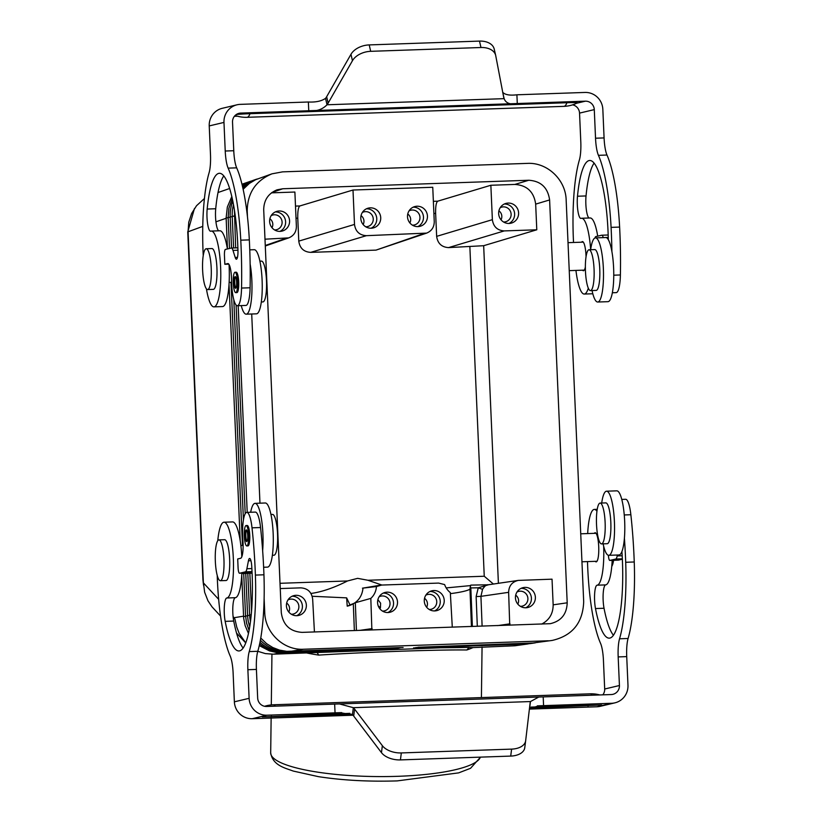 <?xml version="1.0" encoding="UTF-8"?>
<svg xmlns="http://www.w3.org/2000/svg" width="822" height="822" viewBox="0 0 822 822"><rect width="100%" height="100%" fill="white"/><g stroke="black" fill="none" stroke-linecap="round" stroke-linejoin="round"><path stroke-width="1.23" d="M203.373 582.87L218.652 599.31L203.373 582.87L188.084 231.773A38.223 37.309 -103.3 0 1 188.074 231.465L188.762 222.228L191.629 213.494L196.52 205.726L204.431 198.513M220.532 616.027L212.066 606.903L207.976 600.81L204.647 592.272L203.455 583.106M203.281 579.87A17.498 0.73 -2.5 0 0 202.952 580.034L187.755 231.927A17.498 0.73 -2.5 0 1 188.084 231.773L202.767 226.379M525.751 644.047L413.538 647.931L527.313 644.037L514.86 645.784L472.948 647.592A105 22.307 -179.3 0 1 466.824 649.986L469.085 647.428L440.51 647.787L273.346 654.189L282.193 652.73L394.313 648.589M260.369 640.174A38.1 37.196 -103.3 0 0 288.501 651.723L403.109 647.489L286.744 651.332L279.562 650.13L272.76 647.52L266.534 643.605L260.749 638.036M400.972 647.572L396.451 648.517L284.227 652.401M394.231 648.856L396.533 648.25M398.752 647.911L286.282 652.062A37.915 37.021 -103.3 0 1 259.978 642.229M249.066 630.402L246.61 623.323L245.552 615.832L246.631 623.312L249.076 630.34M259.608 643.996L264.931 647.644L271.579 650.582L276.85 651.897L284.063 652.401L278.648 652.165L271.537 650.582L264.9 647.654L259.598 644.037M241.74 575.472L243.682 618.35L245.12 625.563L248.45 633.402M259.259 645.609L269.462 650.88L276.469 652.473L281.843 652.74M249.734 626.611A37.915 37.021 -103.3 0 1 247.597 615.493L245.757 573.417M250.463 621.504A38.1 37.196 -103.3 0 1 249.631 614.979L247.812 573.345M227.478 248.943L226.132 217.922L228.177 217.727M229.03 284.32L240.219 540.794M251.522 611.28L249.857 573.273M247.206 512.373L238.175 305.702M235.657 247.884L234.414 209.929M245.552 615.832L243.702 573.489M242.48 545.51L230.992 282.336M229.513 248.46L228.167 217.573M243.425 519.987L233.808 299.773M231.547 248.028L230.191 216.885A37.915 37.021 -103.3 0 1 232.821 201.113M245.203 513.76L236.099 305.044M233.602 247.956L232.225 216.361A38.1 37.196 -103.3 0 1 233.51 204.637M232.277 198.554L228.917 208.213L228.156 217.398L228.886 208.223L232.266 198.513M242.439 186.152L252.95 180.429L242.439 186.162M254.008 180.08L252.94 180.429M251.953 180.789L242.285 185.505M231.814 196.52L227.345 207L226.132 217.922M242.634 186.995A37.915 37.021 -103.3 0 1 256.741 179.165M242.88 188.094A38.1 37.196 -103.3 0 1 257.327 178.96M243.137 189.276L249.374 183.419L255.611 179.71L272 173.822L282.583 171.86L527.477 163.383C547.257 162.283 565.69 179.71 566.153 199.952L583.692 601.653C582.89 622.799 572.42 635.714 552.261 640.42L532.954 642.999L552.261 640.42M452.295 627.186L450.322 592.621A17.498 17.087 76.7 0 1 444.63 584.586L438.619 583.086L381.655 585.058L376.435 586.559L362.451 588.162M302.126 632.375C289.981 631.563 283.045 624.997 281.299 612.688L263.708 209.826C263.841 200.136 268.291 193.468 277.055 189.82L282.758 188.762L528.782 180.254C540.917 181.066 547.863 187.632 549.61 199.941L567.201 602.803C566.769 614.188 561.128 621.144 550.278 623.682L302.126 632.375M529.707 643.688L530.909 643.492M527.313 644.037L528.505 643.842M533.499 643.112A37.915 37.021 -103.3 0 1 528.145 643.698L413.538 647.931M535.348 642.835A38.1 37.196 -103.3 0 1 530.365 643.359L415.757 647.582M417.977 647.243L532.954 642.999M446.192 587.915L470.554 585.593M509.732 625.193L508.633 592.333C508.88 585.819 512.106 581.842 518.302 580.404L552.035 579.171L553.155 604.838C553.134 613.654 549.302 620.076 541.667 624.093M466.824 649.986C438.804 649.555 365.358 652.093 318.71 655.103L317.23 652.689M295.499 206.096L299.876 205.942L352.998 190.026L432.752 187.272L434.252 221.673C434.18 227.211 431.632 231.023 426.628 233.109L366.396 235.678C359.461 235.215 355.494 231.465 354.498 224.437L352.998 190.026M433.369 201.328L437.746 201.174L490.857 185.258L514.839 184.436L528.782 180.254M271.476 192.851L294.882 192.04L296.382 226.44C296.31 231.979 293.762 235.791 288.758 237.877L264.992 239.192M245.727 642.876L239.181 633.413L236.767 627.135L234.938 619.13L233.078 616.5M353.696 716.065L354.59 709.088L382.353 745.677L381.47 752.644L353.696 716.065A17.498 10.419 7.3 0 0 352.443 714.657L353.337 707.68L339.445 703.93L266.595 706.468A8.754 8.539 -103.3 0 1 257.666 698.022L256.413 669.427A20.416 4.336 88 0 1 257.789 651.301L265.372 653.593L273.346 654.189M310.911 593.392L311.579 593.381C322.286 591.809 334.266 587.668 347.511 580.969L357.632 578.349L367.948 580.26L381.922 585.048M493.364 584.01L484.25 576.243L367.948 580.26M514.839 184.436C526.974 185.248 533.92 191.803 535.667 204.123L536.787 229.79L504.266 230.91C497.331 230.448 493.364 226.697 492.368 219.669L490.857 185.258M437.746 201.174C436.194 202.325 435.485 206.394 435.639 213.401L436.646 236.356C437.643 243.394 441.609 247.145 448.545 247.607L483.665 245.706L498.399 583.281M468.622 647.51L472.948 647.592M482.555 589.333C484.764 585.881 486.727 584.37 488.443 584.791L478.26 587.792L482.555 589.333L480.932 596.34L476.133 596.577L477.315 626.313M299.876 205.942C298.324 207.093 297.626 211.162 297.77 218.169L298.776 241.123C299.773 248.162 303.739 251.912 310.675 252.375L376.024 250.114L426.628 233.109M498.656 213.617A10.213 9.967 -103.3 0 1 506.27 203.332A10.213 9.967 -103.3 0 1 518.6 212.919A10.213 9.967 -103.3 0 1 510.986 223.204A10.213 9.967 -103.3 0 1 498.656 213.617M289.58 220.841A10.213 9.967 -103.3 0 1 281.967 231.126A10.213 9.967 -103.3 0 1 269.637 221.529A10.213 9.967 -103.3 0 1 277.25 211.254A10.213 9.967 -103.3 0 1 289.58 220.841M488.176 584.802L518.302 580.404M306.359 605.156A10.213 9.967 -103.3 0 1 298.746 615.431A10.213 9.967 -103.3 0 1 286.416 605.845A10.213 9.967 -103.3 0 1 294.029 595.57A10.213 9.967 -103.3 0 1 306.359 605.156M314.425 631.954L312.658 599.104C311.661 592.066 307.695 588.326 300.76 587.853L280.24 588.562M397.509 602.002A10.213 9.967 76.7 0 0 385.189 592.415A10.213 9.967 76.7 0 0 377.575 602.69A10.213 9.967 76.7 0 0 389.895 612.287A10.213 9.967 76.7 0 0 397.509 602.002M444.229 600.389A10.213 9.967 76.7 0 0 431.899 590.802A10.213 9.967 76.7 0 0 424.286 601.077A10.213 9.967 76.7 0 0 436.616 610.664A10.213 9.967 76.7 0 0 444.229 600.389M312.185 596.269L346.627 597.861L347.213 606.153L355.32 602.742L370.825 598.395A17.498 17.087 76.7 0 0 376.435 586.559M370.825 598.395L371.873 629.96M535.379 597.234A10.213 9.967 -103.3 0 1 527.765 607.52A10.213 9.967 -103.3 0 1 515.445 597.923A10.213 9.967 -103.3 0 1 523.059 587.648A10.213 9.967 -103.3 0 1 535.379 597.234M380.73 217.696A10.213 9.967 -103.3 0 1 373.116 227.971A10.213 9.967 -103.3 0 1 360.796 218.385A10.213 9.967 -103.3 0 1 368.41 208.1A10.213 9.967 -103.3 0 1 380.73 217.696M427.45 216.073A10.213 9.967 -103.3 0 1 419.837 226.358A10.213 9.967 -103.3 0 1 407.507 216.761A10.213 9.967 -103.3 0 1 415.12 206.486A10.213 9.967 -103.3 0 1 427.45 216.073M536.787 229.79L483.665 245.706M346.627 597.861L350.151 605.28A17.498 17.087 76.7 0 1 347.84 606.009L347.213 606.153M247.463 216.792L247.217 210.977C247.463 192.975 255.724 180.583 272 173.822M380.432 585.172L363.005 588.09C362.122 596.495 357.837 602.228 350.151 605.28M290.351 651.394L303.431 649.246C283.652 650.356 265.218 632.93 264.756 612.678L264.119 598.282M259.968 503.177L251.707 313.994M303.431 649.246L548.325 640.77M470.143 587.925L470.348 586.538L470.831 587.925L470.143 587.925L469.968 589.21C467.266 590.802 460.772 592.282 450.477 593.648M470.348 586.538L470.811 585.1L487.929 584.802L470.831 585.11M517.809 604.108A6.874 6.71 76.7 0 0 515.692 595.169M520.357 606.317A7.583 7.408 76.7 0 0 527.899 598.488A7.583 7.408 76.7 0 0 516.976 592.046M525.741 607.777A10.213 9.967 76.7 0 0 521.127 588.326M434.581 610.931A10.213 9.967 76.7 0 0 429.968 591.48M426.659 607.263A6.874 6.71 76.7 0 0 424.532 598.324M429.207 609.472A7.583 7.408 76.7 0 0 436.749 601.642A7.583 7.408 76.7 0 0 425.817 595.2M379.939 608.876A6.874 6.71 76.7 0 0 380.452 607.622L378.264 606.009M377.894 599.639L380.607 603.194L380.452 607.622M382.487 611.085A7.583 7.408 76.7 0 0 390.029 603.256A7.583 7.408 76.7 0 0 379.106 596.813M387.871 612.544A10.213 9.967 76.7 0 0 383.258 593.094M296.721 615.699A10.213 9.967 76.7 0 0 292.108 596.248M288.789 612.03A6.874 6.71 76.7 0 0 286.673 603.091M291.337 614.24A7.583 7.408 76.7 0 0 298.879 606.41A7.583 7.408 76.7 0 0 287.947 599.968M272.01 227.715A6.874 6.71 76.7 0 0 269.893 218.775M274.558 229.924A7.583 7.408 76.7 0 0 282.1 222.094A7.583 7.408 76.7 0 0 271.168 215.652M279.942 231.383A10.213 9.967 76.7 0 0 275.329 211.932M371.092 228.228A10.213 9.967 76.7 0 0 366.478 208.778M363.16 224.56A6.874 6.71 76.7 0 0 361.043 215.621M365.708 226.769A7.583 7.408 76.7 0 0 373.25 218.95A7.583 7.408 76.7 0 0 362.327 212.497M409.88 222.947A6.874 6.71 76.7 0 0 407.753 214.008M412.428 225.156A7.583 7.408 76.7 0 0 419.97 217.327A7.583 7.408 76.7 0 0 409.037 210.884M417.802 226.615A10.213 9.967 76.7 0 0 413.189 207.165M508.962 223.461A10.213 9.967 76.7 0 0 504.348 204.01M501.03 219.793A6.874 6.71 76.7 0 0 498.913 210.853M503.578 222.002A7.583 7.408 76.7 0 0 511.12 214.182A7.583 7.408 76.7 0 0 500.197 207.73M218.929 539.9L224.632 539.705A20.416 4.336 88 0 1 229.235 553.586A20.416 4.336 88 0 1 228.475 576.438A20.416 4.336 88 0 1 226.04 580.517L220.347 580.712A20.416 4.336 88 0 1 215.744 566.831A20.416 4.336 88 0 1 216.494 543.979A20.416 4.336 88 0 1 218.929 539.9A20.416 4.336 88 0 1 223.533 553.781A20.416 4.336 88 0 1 222.783 576.633A20.416 4.336 88 0 1 220.347 580.712M611.753 566.399A20.416 4.336 -92 0 0 612.976 563.347A20.416 4.336 -92 0 0 613.592 560.306M249.241 651.589A89.834 19.081 -92 0 0 255.395 575.081L263.944 574.794A89.834 19.081 -92 0 1 257.789 651.301L249.241 651.589A20.416 4.336 88 0 0 247.874 669.714L256.413 669.427M255.395 575.081A145.843 30.979 88 0 0 252.015 527.827A23.335 4.953 -92 0 0 246.795 512.383A23.335 4.953 -92 0 0 242.922 540.629A14.58 3.093 -92 0 1 240.63 558.272L237.702 558.96L238.082 567.704A5.836 1.243 -92 0 0 239.51 573.242A5.836 1.243 -92 0 0 239.562 573.232L245.429 571.845A11.662 2.476 -92 0 0 246.888 568.742L248.439 560.799L250.946 560.717M529.389 709.109L596.906 706.776A17.498 17.087 76.7 0 0 600.183 706.334L614.918 702.841A17.498 17.087 -103.3 0 1 611.65 703.283L537.341 705.851M217.224 575.431A89.834 19.081 -92 0 0 230.222 656.1A20.416 4.336 88 0 1 233.129 673.218L234.373 701.824A17.498 17.087 76.7 0 0 252.231 718.695L352.987 715.212M602.824 694.837A8.754 8.539 76.7 0 0 604.684 689.011L603.44 660.405A20.416 4.336 88 0 0 600.533 643.297A89.834 19.081 -92 0 1 587.504 561.59M241.812 556.751A37.915 8.056 -92 0 0 232.575 521.919L224.026 522.217A37.915 8.056 -92 0 1 233.376 559.474A37.915 8.056 -92 0 1 226.8 597.995A14.58 3.093 -92 0 0 224.355 606.246A14.58 3.093 -92 0 0 225.177 621.36A74.668 15.854 -92 0 0 238.925 650.952A74.668 15.854 -92 0 0 251.717 565.998A8.754 1.86 -92 0 0 249.621 558.467A8.754 1.86 -92 0 0 248.439 560.799M352.443 714.657L339.753 712.674L266.975 715.202A17.498 17.087 -103.3 0 1 249.117 698.32L247.874 669.714M252.015 527.827L260.553 527.529A23.335 4.953 -92 0 0 255.344 512.096L246.795 512.383M247.997 572.934A5.836 1.243 -92 0 0 248.059 572.944A5.836 1.243 -92 0 0 248.11 572.934L252.046 571.999M260.553 527.529A145.843 30.979 88 0 1 262.65 550.719A145.843 30.979 88 0 1 263.944 574.794M224.026 522.217A37.915 8.056 -92 0 0 217.768 540.722M226.8 597.995L235.339 597.697A37.915 8.056 -92 0 0 241.863 573.16M235.339 597.697A14.58 3.093 -92 0 0 232.903 605.948A14.58 3.093 -92 0 0 233.725 621.062A74.668 15.854 -92 0 0 243.107 648.044M604.684 689.011L619.428 685.517L618.175 656.912L626.724 656.614L627.977 685.219A17.498 17.087 -103.3 0 1 614.918 702.841M619.428 685.517A8.754 8.539 -103.3 0 1 611.26 694.549L543.198 696.902L543.578 705.636L539.078 705.779L529.573 708.523L530.467 701.556L538.78 697.035L543.198 696.902M524.755 747.753L525.648 740.776A17.498 10.419 7.3 0 1 511.603 749.119L401.321 752.931L400.427 759.908L510.709 756.086A17.498 10.419 7.3 0 0 524.755 747.753A17.498 10.419 7.3 0 0 524.765 747.691L525.638 740.838M354.59 709.088A17.498 10.419 7.3 0 0 353.337 707.68L530.467 701.556A17.498 10.419 -172.7 0 0 530.118 702.964A17.498 10.419 -172.7 0 0 530.108 703.026L525.659 740.725A17.498 10.419 7.3 0 1 525.648 740.776M381.47 752.644A17.498 10.419 7.3 0 0 400.427 759.908M382.353 745.677A17.498 10.419 7.3 0 0 401.321 752.931M529.389 709.088A17.498 10.419 -172.7 0 1 529.573 708.523M246.816 545.952L247.956 545.911A10.213 2.168 -92 0 0 249.754 535.194A10.213 2.168 -92 0 0 247.258 525.505L246.117 525.546A10.213 2.168 -92 0 0 244.319 536.263A10.213 2.168 -92 0 0 246.816 545.952A10.213 2.168 -92 0 0 248.614 535.235A10.213 2.168 -92 0 0 246.117 525.546M247.699 535.461A5.836 1.243 -92 0 0 246.261 529.913A5.836 1.243 -92 0 0 245.233 536.036A5.836 1.243 -92 0 0 246.672 541.575A5.836 1.243 -92 0 0 247.699 535.461M246.559 530.067A5.836 1.243 -92 0 0 245.809 536.016A5.836 1.243 -92 0 0 246.949 541.41M600.122 503.085L605.814 502.889A20.416 4.336 88 0 1 610.818 522.278A20.416 4.336 88 0 1 607.222 543.702L601.529 543.897A20.416 4.336 88 0 1 596.525 524.508A20.416 4.336 88 0 1 600.122 503.085A20.416 4.336 88 0 1 605.126 522.473A20.416 4.336 88 0 1 601.529 543.897M272.37 555.282L273.952 555.23A20.416 4.336 -92 0 0 277.538 533.797A20.416 4.336 -92 0 0 272.534 514.418L270.952 514.469M263.626 567.262L267.51 567.118A32.089 6.812 -92 0 0 273.161 533.457A32.089 6.812 -92 0 0 265.3 502.992L255.046 503.352A32.089 6.812 -92 0 0 250.669 512.25M262.65 550.719A32.089 6.812 -92 0 0 262.906 533.807A32.089 6.812 -92 0 0 255.046 503.352M601.704 503.033A32.089 6.812 88 0 1 606.554 491.196L616.808 490.837A32.089 6.812 88 0 1 624.669 521.302A32.089 6.812 88 0 1 624.412 538.204A32.089 6.812 88 0 1 621.894 551.613A32.089 6.812 88 0 1 619.028 554.963L608.773 555.323A32.089 6.812 88 0 1 603.112 543.845M606.554 491.196A32.089 6.812 88 0 1 614.414 521.651A32.089 6.812 88 0 1 608.773 555.323M618.175 656.912A20.416 4.336 88 0 1 619.552 638.786A89.834 19.081 -92 0 0 625.706 562.279L634.245 561.981A89.834 19.081 -92 0 1 628.09 638.489A20.416 4.336 88 0 0 626.724 656.614M624.412 538.204A145.843 30.979 88 0 1 625.706 562.279M603.667 546.24A37.915 8.056 -92 0 1 597.111 585.192A14.58 3.093 -92 0 0 594.666 593.443A14.58 3.093 -92 0 0 595.488 608.557A74.668 15.854 -92 0 0 609.236 638.149A74.668 15.854 -92 0 0 622.028 553.196A8.754 1.86 -92 0 0 621.894 551.613M596.947 511.263A37.915 8.056 -92 0 0 594.337 509.414A37.915 8.056 -92 0 0 587.679 533.57M595.262 561.323A14.58 3.093 -92 0 0 596.145 561.878A14.58 3.093 -92 0 0 596.279 561.858A14.58 3.093 -92 0 0 598.724 546.887A14.58 3.093 -92 0 0 595.138 532.728A14.58 3.093 -92 0 0 595.005 532.748A14.58 3.093 -92 0 0 594.296 533.344M608.403 555.292A5.836 1.243 -92 0 0 609.821 560.429A5.836 1.243 -92 0 0 609.873 560.429L618.411 560.131L622.357 559.196M617.373 555.025L617.188 555.939A11.662 2.476 -92 0 1 615.729 559.032L609.873 560.429M624.258 514.952L630.864 514.726A145.843 30.979 88 0 1 634.245 561.981M630.864 514.726A23.335 4.953 -92 0 0 625.655 499.283L621.781 499.416M597.111 585.192L605.65 584.894A37.915 8.056 -92 0 0 612.174 560.347M605.65 584.894A14.58 3.093 -92 0 0 603.214 593.145A14.58 3.093 -92 0 0 604.036 608.259A74.668 15.854 -92 0 0 613.407 635.231M351.857 714.236L262.228 716.928L349.895 713.342M531.033 707.084L601.642 704.978L529.871 708.081M205.264 286.631A20.416 4.336 88 0 1 202.561 263.759A20.416 4.336 88 0 1 206.219 248.758A20.416 4.336 88 0 1 208.593 251.696A20.416 4.336 88 0 1 211.285 274.569A20.416 4.336 88 0 1 207.637 289.57A20.416 4.336 88 0 1 205.264 286.631M206.219 248.758L211.922 248.563A20.416 4.336 88 0 1 214.295 251.501A20.416 4.336 88 0 1 216.987 274.363A20.416 4.336 88 0 1 213.33 289.365L207.637 289.57M502.663 92.239C504.996 94.797 509.743 95.65 516.904 94.797L584.976 92.444A17.498 17.087 -103.3 0 1 602.834 109.316L604.078 137.921A20.416 4.336 -92 0 0 606.985 155.029A89.834 19.081 88 0 1 619.624 227.078L611.085 227.375A89.834 19.081 88 0 0 598.437 155.327A20.416 4.336 -92 0 1 595.529 138.219L594.285 109.614A8.754 8.539 -103.3 0 0 585.356 101.178L517.285 103.531C510.215 104.836 505.838 103.212 504.143 98.65L503.054 93.903M595.046 237.979A5.836 1.243 88 0 1 595.734 236.623L601.591 235.236A11.662 2.476 88 0 1 601.704 235.226A11.662 2.476 88 0 1 603.297 237.589L608.249 237.414M237.486 113.857L240.682 113.097A8.754 8.539 -103.3 0 0 232.523 122.118L233.767 150.724L225.228 151.022L223.974 122.416A17.498 17.087 -103.3 0 1 237.024 104.795L222.289 108.299A17.498 17.087 76.7 0 0 209.23 125.92L210.483 154.515A20.416 4.336 -92 0 1 209.117 172.651A89.834 19.081 88 0 0 203.24 255.591M573.53 242.469A89.834 19.081 88 0 1 579.418 159.838A20.416 4.336 -92 0 0 580.794 141.713L579.541 113.107A8.754 8.539 76.7 0 0 572.615 104.846M237.445 116.19L234.383 116.303M590.658 249.641A37.915 8.056 88 0 0 581.627 218.262A37.915 8.056 88 0 0 581.092 218.364A14.58 3.093 88 0 1 580.887 218.405A14.58 3.093 88 0 1 577.917 211.007A14.58 3.093 88 0 1 577.486 196.232A74.668 15.854 88 0 1 589.734 160.485A74.668 15.854 88 0 1 608.27 238A8.754 1.86 88 0 1 608.28 239.613A32.089 6.812 88 0 1 611.897 251.563A145.843 30.979 -92 0 0 611.085 227.375M619.624 227.078A145.843 30.979 -92 0 1 620.394 274.959A23.335 4.953 88 0 1 616.202 292.632L612.339 292.766M575.934 270.407L576.047 271.281A37.915 8.056 88 0 0 584.247 294.05L592.785 293.762A37.915 8.056 88 0 0 592.816 293.752M581.627 218.262L590.165 217.964A37.915 8.056 88 0 1 597.707 236.161M588.305 288.173A37.915 8.056 88 0 1 584.247 294.05M589.035 218.005A14.58 3.093 88 0 1 586.035 195.944A74.668 15.854 88 0 1 594.101 163.095M237.024 104.795A17.498 17.087 -103.3 0 1 240.301 104.363L308.373 102C315.792 102.36 321.515 101.147 325.533 98.363L327.012 104.774C322.358 109.562 316.265 111.545 308.753 110.744L308.373 102M240.682 113.097L517.285 103.531L516.904 94.797M494.279 49.351A17.498 11.539 167 0 0 494.217 49.073L495.697 55.475A17.498 11.539 167 0 1 495.748 55.762L503.65 97.058A17.498 11.539 167 0 0 503.711 97.335A17.498 11.539 167 0 0 504.143 98.65L327.012 104.774A17.498 11.539 -13 0 0 328.132 103.12L352.453 60.715L350.973 54.303L326.663 96.719A17.498 11.539 -13 0 1 325.533 98.363M352.453 60.715A17.498 11.539 167 0 1 370.691 51.324L480.973 47.512L479.493 41.1L369.212 44.912A17.498 11.539 167 0 0 350.973 54.303M494.217 49.073A17.498 11.539 167 0 0 479.493 41.1M495.697 55.475A17.498 11.539 167 0 0 480.973 47.512M241.226 305.599A32.089 6.812 -92 0 0 246.199 314.179A32.089 6.812 -92 0 0 251.851 280.508A32.089 6.812 -92 0 0 250.135 264.067A145.843 30.979 -92 0 0 249.323 239.89L240.774 240.178A89.834 19.081 88 0 0 228.136 168.13A20.416 4.336 -92 0 1 225.228 151.022M250.094 287.772L241.545 288.06A23.335 4.953 88 0 1 237.353 305.733L245.901 305.435A23.335 4.953 88 0 0 250.094 287.772A145.843 30.979 -92 0 0 250.135 264.067M581.586 242.192A14.58 3.093 88 0 1 582.295 241.596A14.58 3.093 88 0 1 582.428 241.586A14.58 3.093 88 0 1 586.045 256.793M585.377 266.945A14.58 3.093 88 0 1 583.569 270.715A14.58 3.093 88 0 1 583.435 270.736A14.58 3.093 88 0 1 582.551 270.181M589.055 249.785L594.758 249.59A20.416 4.336 88 0 1 599.762 268.979A20.416 4.336 88 0 1 596.166 290.402L590.473 290.598A20.416 4.336 88 0 1 585.459 271.219A20.416 4.336 88 0 1 589.055 249.785A20.416 4.336 88 0 1 594.059 269.174A20.416 4.336 88 0 1 590.473 290.598M590.638 249.734A32.089 6.812 88 0 1 595.488 237.897A32.089 6.812 88 0 1 603.358 268.352A32.089 6.812 88 0 1 597.707 302.023A32.089 6.812 88 0 1 592.056 290.546M611.897 251.563A32.089 6.812 88 0 1 613.613 268.003A32.089 6.812 88 0 1 607.961 301.674L597.707 302.023M595.488 237.897L605.742 237.537A32.089 6.812 88 0 1 608.28 239.613M246.199 314.179L256.454 313.829A32.089 6.812 -92 0 0 262.105 280.158A32.089 6.812 -92 0 0 254.234 249.693L249.754 249.847M261.304 301.982L262.886 301.931A20.416 4.336 -92 0 0 266.482 280.508A20.416 4.336 -92 0 0 261.478 261.119L259.896 261.17M233.767 150.724A20.416 4.336 -92 0 0 236.674 167.842A89.834 19.081 88 0 1 249.323 239.89M218.734 230.807A14.58 3.093 88 0 1 215.724 208.747A74.668 15.854 88 0 1 223.79 175.898M215.724 208.747L207.175 209.045A14.58 3.093 88 0 0 207.617 223.82A14.58 3.093 88 0 0 210.576 231.208A14.58 3.093 88 0 0 210.781 231.167A37.915 8.056 88 0 1 211.316 231.064L219.854 230.776A37.915 8.056 88 0 1 227.406 248.963M229.04 264.509A37.915 8.056 88 0 1 222.485 306.565L213.936 306.863A37.915 8.056 88 0 1 206.414 288.82M250.011 113.693A32.089 6.812 88 0 1 247.319 117.269A32.089 6.812 88 0 1 247.032 117.31L563.943 106.357A32.089 32.089 0 0 0 577.404 102.873A13.368 0.555 177.5 0 0 566.923 102.729L250.011 113.693A13.368 0.555 177.5 0 0 236.304 114.515M228.804 264.15L224.827 264.283L227.766 263.585A14.58 3.093 88 0 1 227.9 263.564A14.58 3.093 88 0 1 231.537 279.788A23.335 4.953 88 0 0 237.353 305.733M241.545 288.06A145.843 30.979 -92 0 0 240.774 240.178M211.316 231.064A37.915 8.056 88 0 1 220.676 268.681A37.915 8.056 88 0 1 213.936 306.863M207.175 209.045A74.668 15.854 88 0 1 219.423 173.288A74.668 15.854 88 0 1 237.959 250.802A8.754 1.86 88 0 1 236.397 259.218A8.754 1.86 88 0 1 235.195 257.44L232.986 250.391A11.662 2.476 88 0 0 231.393 248.028L237.877 247.802M224.827 264.283L224.447 255.55A5.836 1.243 88 0 1 225.423 249.436L231.29 248.039A11.662 2.476 88 0 1 231.393 248.028M235.76 292.653L236.9 292.611A10.213 2.168 -92 0 0 238.699 281.905A10.213 2.168 -92 0 0 236.191 272.205L235.051 272.246A10.213 2.168 -92 0 0 233.253 282.963A10.213 2.168 -92 0 0 235.76 292.653A10.213 2.168 -92 0 0 237.558 281.936A10.213 2.168 -92 0 0 235.051 272.246M234.178 282.737A5.836 1.243 -92 0 0 235.606 288.275A5.836 1.243 -92 0 0 236.633 282.162A5.836 1.243 -92 0 0 235.205 276.624A5.836 1.243 -92 0 0 234.178 282.737M235.493 276.767A5.836 1.243 -92 0 0 234.753 282.717A5.836 1.243 -92 0 0 235.883 288.111M243.528 616.531L245.583 616.346M245.562 616.017L247.607 615.822M247.597 615.493L249.641 615.308M249.631 614.979L251.213 614.825M228.156 217.398L230.201 217.214M230.191 216.885L232.236 216.689M232.225 216.361L234.27 216.176M226.142 218.282L215.929 221.817M480.397 757.134A105 22.307 -179.3 0 1 398.228 776.297A105 22.307 -179.3 0 1 273.14 757.781A105 22.307 -179.3 0 1 270.685 752.901C272.832 765.642 285.152 767.964 293.218 771.057L318.35 776.636C342.538 780.355 368.811 781.784 397.18 780.9L458.655 772.875L470.544 768.303L480.541 757.134M567.201 602.803L553.155 604.838M318.71 655.103A105 22.307 -179.3 0 1 306.976 653.028M282.758 188.762L271.907 192.523M234.157 617.712L243.518 616.171M472.373 626.487L470.831 587.925L478.26 587.792L476.133 596.577M492.368 219.669L436.646 236.356M354.498 224.437L298.776 241.123M366.396 235.678L310.675 252.375M508.633 592.333L480.932 596.34L482.113 626.148M355.32 602.742L356.419 630.495M359.769 630.382L372.14 628.594M433.893 213.453L435.639 213.401M296.023 218.22L297.77 218.169M265.27 245.49L285.501 238.483M469.865 246.867L484.25 576.243M504.266 230.91L448.545 247.607M280.014 583.301L347.511 580.969M510.01 623.826L497.639 625.614M376.024 250.114L423.371 233.715M353.306 603.882L354.364 630.566M235.184 215.148L234.239 215.477M523.357 644.397L512.969 645.897M263.513 612.883L264.756 612.678M535.667 204.123L549.61 199.941M471.458 626.518L469.968 589.21M245.429 571.845L252.025 571.609M246.888 568.742L251.871 568.567M341.705 712.612L335.047 712.849L334.657 704.115M239.562 573.232L248.11 572.934M225.177 621.36L233.725 621.062M511.603 749.119L510.709 756.086M592.251 695.207A32.089 6.812 -92 0 0 590.175 693.819L273.264 704.783A32.089 6.812 88 0 1 275.339 706.16M234.373 701.824L249.117 698.32M619.552 638.786L628.09 638.489M595.488 608.557L604.036 608.259M617.188 555.939L622.182 555.764M615.729 559.032L622.336 558.806M596.906 706.776L611.65 703.283M252.231 718.695L266.975 715.202M588.347 705.101A23.335 4.953 -92 0 0 588.018 706.077M271.106 717.031A23.335 4.953 88 0 1 271.424 716.096M606.985 155.029L598.437 155.327M604.078 137.921L595.529 138.219M620.394 274.959L613.757 275.195M586.035 195.944L577.486 196.232M370.691 51.324L369.212 44.912M328.132 103.12L326.663 96.719M576.674 103.233L585.356 101.178M579.541 113.107L594.285 109.614M563.943 106.357A32.089 6.812 -92 0 0 564.231 106.315A32.089 6.812 -92 0 0 566.923 102.729M236.674 167.842L228.136 168.13M237.466 257.358L235.195 257.44M237.948 250.217L232.986 250.391M209.23 125.92L223.974 122.416M202.952 580.034L203.527 585.223M187.755 231.927L194.465 208.49M250.957 181.117L241.976 184.22M229.646 188.495L218.025 192.523M271.938 654.209L271.301 704.916M271.137 718.048L270.685 752.901M288.758 237.877L265.29 246.004M245.562 642.712L236.551 633.104M482.062 646.965L481.415 697.58M240.877 545.561L243.127 545.489M241.843 573.551L252.097 573.191M596.998 561.272L581.955 561.786M596.022 533.283L580.733 533.807M248.059 572.944L239.51 573.242M538.78 697.035L339.445 703.93M599.762 694.939A32.089 32.089 0 0 0 590.175 693.819M273.264 704.783A32.089 32.089 0 0 0 264.581 706.293M597.234 509.311L594.337 509.414M618.36 560.131L609.821 560.429M583.312 242.141L568.023 242.665M584.288 270.119L569.245 270.644M229.133 282.398L231.588 282.316M601.704 235.226L608.177 235M235.133 115.46A32.089 32.089 0 0 0 247.032 117.31"/></g></svg>
